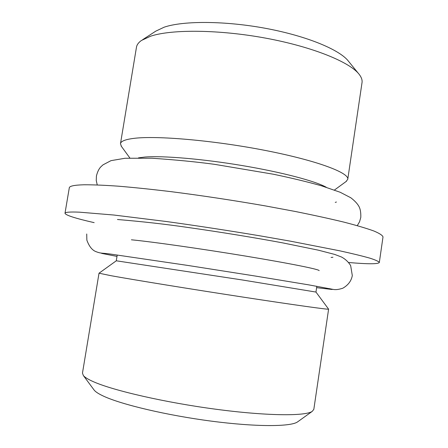 <?xml version="1.0" encoding="UTF-8"?>
<svg xmlns="http://www.w3.org/2000/svg" width="448" height="448" viewBox="0 0 448 448"><rect width="100%" height="100%" fill="white"/><g stroke="black" fill="none" stroke-linecap="round" stroke-linejoin="round"><path stroke-width="0.67" d="M64.994 213.265L69.3 187.807C69.502 186.054 74.362 185.046 83.877 184.783C92.831 184.733 104.412 185.203 118.614 186.2C134.215 187.51 151.749 189.336 171.22 191.677C202.048 195.614 233.419 200.357 265.345 205.906L295.036 211.434C313.516 215.146 329.823 218.714 343.969 222.135C356.625 225.411 366.576 228.357 373.828 230.978C379.501 233.369 382.558 235.357 383.006 236.936L379.322 262.489C378.795 261.453 375.648 260.014 369.886 258.16C362.544 256.077 352.498 253.624 339.746 250.813L290.534 241.186L260.725 235.967C228.698 230.602 197.26 225.786 166.41 221.519L113.848 215.029L79.279 212.156C69.849 211.786 65.089 212.156 64.994 213.265C65.576 215.219 75.298 218.344 94.164 222.645M379.322 262.489C378.174 264.169 367.959 264.174 348.684 262.506M138.471 157.864L144.95 157.035C162.786 155.585 202.356 158.878 242.116 165.547C281.898 172.206 315.504 181.138 326.301 187.281M120.478 143.707L136.461 47.258C136.858 44.8 138.51 42.538 141.428 40.477L150.668 36.182C171.741 29.148 219.582 29.523 266.398 38.276C313.247 47.006 350.381 62.334 359.369 74.603C361.514 77.459 362.398 80.119 362.029 82.583L347.76 179.301C349.384 172.805 316.809 160.496 265.395 150.466C214.066 140.409 156.576 135.453 133.834 138.376C125.3 139.451 120.842 141.226 120.478 143.707L121.453 146.429M347.76 179.301L346.002 181.597M358.478 73.511L348.589 61.37C340.133 49.946 307.266 36.148 266.314 28.47C225.389 20.77 183.372 20.63 164.209 27.171L155.736 31.17L142.61 39.71M93.811 389.631L94.214 390.174C95.704 391.989 98.885 394.016 103.762 396.256C121.862 404.656 167.104 415.363 211.428 421.148C255.791 426.955 290.394 426.821 297.422 421.994L297.97 421.602M93.733 381.847C113.663 390.656 165.239 402.522 215.818 409.231C266.442 415.974 305.144 416.287 312.217 411.393L313.824 409.354L328.602 309.154C329.185 309.814 295.114 305.082 242.777 297.058C190.523 289.044 133.045 279.703 111.21 275.733L99.019 273.202L82.466 373.128L83.373 375.553C84.89 377.395 88.346 379.495 93.733 381.847M117.23 255.013L116.278 260.792L242.094 279.933L315.963 292.062L328.569 309.109M319.15 270.665C319.85 269.472 290.539 263.514 245.773 256.116C201.085 248.73 151.306 241.679 131.41 239.798M129.87 157.998L121.055 145.891M334.449 190.036L346.539 181.199M297.422 421.994L312.217 411.393M94.214 390.174L83.373 375.553M116.284 260.798L99.07 273.174M316.826 286.272L315.963 292.062M117.46 219.503C142.576 221.592 166.107 224.252 188.054 227.478C219.587 231.941 254.128 237.563 282.246 242.788L318.321 250.163L334.606 254.397L341.522 257.012C345.374 259.106 348.421 261.951 350.655 265.558L352.302 275.57C351.344 280.913 348.186 285.13 342.821 288.215C338.89 289.492 335.754 289.901 333.418 289.447L308.868 284.889L255.438 276.063L188.227 265.502L112.941 254.436C101.618 252.61 102.01 253.977 95.738 251.552C92.025 250.04 89.062 246.226 86.85 240.117L86.727 233.979M331.083 257.454L332.937 257.275M117.001 256.407L101.634 253.383L104.182 253.338M316.618 287.666L332.17 289.486L329.762 288.663M357.269 225.652L359.559 221.771L360.797 217.386C360.982 212.296 360.242 208.449 358.59 205.85C357.022 203.241 354.43 200.547 350.806 197.764L340.194 192.265L321.496 185.808C307.524 181.871 291.474 178.007 273.347 174.222L214.586 164.338C196.47 161.868 175.549 159.824 151.816 158.217L125.014 158.267L110.992 160.647L103.012 164.842L101.332 166.376C99.182 168.297 97.541 171.5 96.421 175.986L96.258 180.538L97.255 184.934M335.255 202.384L336.426 202.02"/></g></svg>
